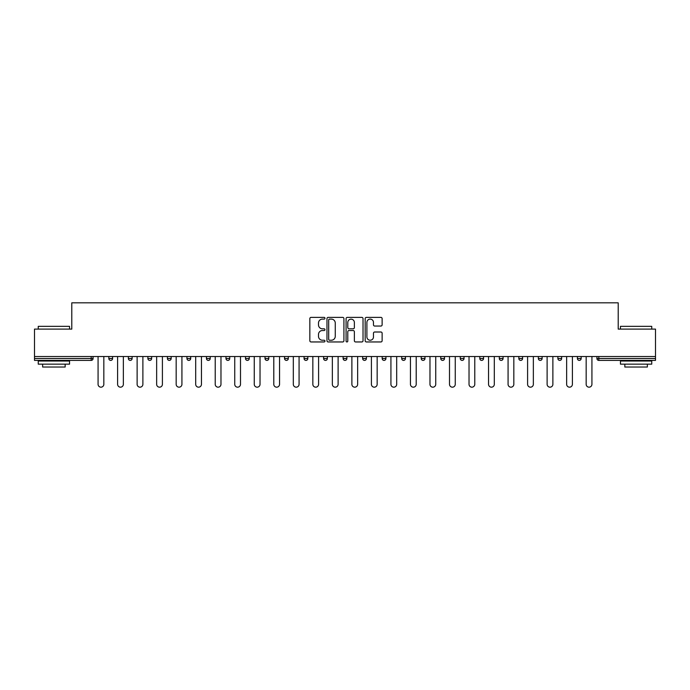 <?xml version="1.0" encoding="UTF-8"?>
<svg xmlns="http://www.w3.org/2000/svg" width="690" height="690" viewBox="0 0 690 690"><rect width="100%" height="100%" fill="white"/><g stroke="black" fill="none" stroke-linecap="round" stroke-linejoin="round"><path stroke-width="1.03" d="M324.973 318.245A0.863 0.863 0 0 0 324.119 317.383L311.061 317.383A1.225 1.225 0 0 0 309.836 318.616L309.836 340.722A1.225 1.225 0 0 0 311.061 341.955L324.119 341.955A0.863 0.863 0 0 0 324.973 341.093A0.863 0.863 0 0 0 324.119 340.23L322.428 340.23A3.933 3.933 0 0 1 318.495 336.306L318.495 334.46A3.933 3.933 0 0 1 322.428 330.527L324.119 330.527A0.863 0.863 0 0 0 324.973 329.665A0.863 0.863 0 0 0 324.119 328.811L322.428 328.811A3.933 3.933 0 0 1 318.495 324.878L318.495 323.032A3.933 3.933 0 0 1 322.428 319.108L324.119 319.108A0.863 0.863 0 0 0 324.973 318.245M380.897 326.042A1.225 1.225 0 0 0 382.131 324.818L382.131 318.616A1.225 1.225 0 0 0 380.897 317.383L366.407 317.383A1.225 1.225 0 0 0 365.174 318.616L365.174 340.722A1.225 1.225 0 0 0 366.407 341.955L380.897 341.955A1.225 1.225 0 0 0 382.131 340.722L382.131 333.236A1.225 1.225 0 0 0 380.897 332.002L374.696 332.002A1.225 1.225 0 0 0 373.471 333.236L373.471 336.944A3.286 3.286 0 0 1 370.185 340.23A3.286 3.286 0 0 1 366.899 336.944L366.899 322.394A3.286 3.286 0 0 1 370.185 319.108A3.286 3.286 0 0 1 373.471 322.394L373.471 324.818A1.225 1.225 0 0 0 374.696 326.042L380.897 326.042M34.5 356.514L34.5 329.104L71.794 329.104L71.794 302.824L618.206 302.824L618.206 329.104L655.5 329.104L655.5 356.514L34.5 356.514L34.5 358.515L91.192 358.515L91.192 356.514M343.922 318.616A1.225 1.225 0 0 0 342.697 317.383L328.199 317.383A1.225 1.225 0 0 0 326.974 318.616L326.974 340.722A1.225 1.225 0 0 0 328.199 341.955L342.697 341.955A1.225 1.225 0 0 0 343.922 340.722L343.922 318.616M347.303 317.383L361.802 317.383A1.225 1.225 0 0 1 363.026 318.616L363.026 340.722A1.225 1.225 0 0 1 361.802 341.955L355.591 341.955A1.225 1.225 0 0 1 354.367 340.722L354.367 331.761A1.225 1.225 0 0 0 353.142 330.527L349.019 330.527A1.225 1.225 0 0 0 347.795 331.761L347.795 341.093A0.863 0.863 0 0 1 346.932 341.955A0.863 0.863 0 0 1 346.078 341.093L346.078 318.616A1.225 1.225 0 0 1 347.303 317.383M91.192 360.396A1.88 1.88 0 0 0 93.072 358.515L91.192 358.515L91.192 360.396A1.88 1.88 0 0 0 93.072 358.515L93.072 356.514L93.072 358.515A1.88 1.88 0 0 1 91.192 360.396L34.5 360.396L34.5 358.515M655.5 356.514L655.5 360.396L598.808 360.396A1.88 1.88 0 0 1 596.928 358.515L596.928 356.514M108.839 356.514L108.839 358.515L108.839 356.514M110.719 360.396A1.88 1.88 0 0 1 108.839 358.515A1.88 1.88 0 0 0 110.719 360.396A1.88 1.88 0 0 0 112.591 358.515L112.591 356.514L112.591 358.515A1.88 1.88 0 0 1 110.719 360.396A1.88 1.88 0 0 1 108.839 358.515L112.591 358.515A1.88 1.88 0 0 1 110.719 360.396M128.366 356.514L128.366 358.515L128.366 356.514M132.118 356.514L132.118 358.515L132.118 356.514M147.884 356.514L147.884 358.515L147.884 356.514M151.645 356.514L151.645 358.515L151.645 356.514M167.411 356.514L167.411 358.515L167.411 356.514M171.163 356.514L171.163 358.515A1.88 1.88 0 0 1 169.292 360.396A1.88 1.88 0 0 1 167.411 358.515A1.88 1.88 0 0 0 169.292 360.396A1.88 1.88 0 0 0 171.163 358.515A1.88 1.88 0 0 1 169.292 360.396A1.88 1.88 0 0 1 167.411 358.515L171.163 358.515M186.938 356.514L186.938 358.515L186.938 356.514M190.69 356.514L190.69 358.515L190.69 356.514M210.209 356.514L210.209 358.515L206.457 358.515A1.88 1.88 0 0 0 208.337 360.396A1.88 1.88 0 0 1 206.457 358.515L206.457 356.514M225.984 356.514L225.984 358.515L225.984 356.514M229.736 356.514L229.736 358.515A1.88 1.88 0 0 1 227.855 360.396A1.88 1.88 0 0 1 225.984 358.515L229.736 358.515A1.88 1.88 0 0 1 227.855 360.396M245.502 356.514L245.502 358.515L245.502 356.514M249.263 356.514L249.263 358.515A1.88 1.88 0 0 1 247.382 360.396A1.88 1.88 0 0 1 245.502 358.515L249.263 358.515A1.88 1.88 0 0 1 247.382 360.396M265.029 356.514L265.029 358.515L265.029 356.514M268.781 356.514L268.781 358.515A1.88 1.88 0 0 1 266.909 360.396A1.88 1.88 0 0 1 265.029 358.515L268.781 358.515A1.88 1.88 0 0 1 266.909 360.396M284.556 356.514L284.556 358.515L284.556 356.514M288.308 356.514L288.308 358.515L288.308 356.514M304.074 356.514L304.074 358.515L304.074 356.514M307.826 356.514L307.826 358.515L307.826 356.514M323.601 356.514L323.601 358.515L323.601 356.514M327.353 356.514L327.353 358.515L327.353 356.514M343.12 356.514L343.12 358.515L343.12 356.514M346.88 356.514L346.88 358.515L346.88 356.514M366.399 356.514L366.399 358.515A1.88 1.88 0 0 1 364.527 360.396A1.88 1.88 0 0 1 362.647 358.515L362.647 356.514M385.926 356.514L385.926 358.515A1.88 1.88 0 0 1 384.045 360.396A1.88 1.88 0 0 1 382.174 358.515L382.174 356.514M405.444 356.514L405.444 358.515A1.88 1.88 0 0 1 403.572 360.396A1.88 1.88 0 0 1 401.692 358.515L401.692 356.514M424.971 356.514L424.971 358.515A1.88 1.88 0 0 1 423.091 360.396A1.88 1.88 0 0 1 421.219 358.515L421.219 356.514M442.618 360.396A1.88 1.88 0 0 0 444.498 358.515L444.498 356.514L444.498 358.515A1.88 1.88 0 0 1 442.618 360.396A1.88 1.88 0 0 1 440.738 358.515L440.738 356.514M464.016 356.514L464.016 358.515A1.88 1.88 0 0 1 462.145 360.396A1.88 1.88 0 0 1 460.264 358.515L460.264 356.514M479.791 356.514L479.791 358.515L479.791 356.514M483.543 356.514L483.543 358.515A1.88 1.88 0 0 1 481.663 360.396A1.88 1.88 0 0 1 479.791 358.515L483.543 358.515A1.88 1.88 0 0 1 481.663 360.396M501.19 360.396A1.88 1.88 0 0 0 503.062 358.515L503.062 356.514L503.062 358.515A1.88 1.88 0 0 1 501.19 360.396A1.88 1.88 0 0 1 499.31 358.515L499.31 356.514M518.837 356.514L518.837 358.515L518.837 356.514M522.589 356.514L522.589 358.515A1.88 1.88 0 0 1 520.709 360.396A1.88 1.88 0 0 1 518.837 358.515L522.589 358.515A1.88 1.88 0 0 1 520.709 360.396A1.88 1.88 0 0 0 522.589 358.515M538.355 358.515A1.88 1.88 0 0 0 540.236 360.396A1.88 1.88 0 0 0 542.116 358.515L542.116 356.514L542.116 358.515L538.355 358.515A1.88 1.88 0 0 0 540.236 360.396A1.88 1.88 0 0 1 538.355 358.515L538.355 356.514M557.882 356.514L557.882 358.515L557.882 356.514M561.634 356.514L561.634 358.515L561.634 356.514M581.161 356.514L581.161 358.515A1.88 1.88 0 0 1 579.281 360.396A1.88 1.88 0 0 1 577.409 358.515L577.409 356.514M130.238 360.396A1.88 1.88 0 0 1 128.366 358.515A1.88 1.88 0 0 0 130.238 360.396A1.88 1.88 0 0 0 132.118 358.515A1.88 1.88 0 0 1 130.238 360.396A1.88 1.88 0 0 1 128.366 358.515L132.118 358.515A1.88 1.88 0 0 1 130.238 360.396M149.764 360.396A1.88 1.88 0 0 1 147.884 358.515A1.88 1.88 0 0 0 149.764 360.396A1.88 1.88 0 0 0 151.645 358.515A1.88 1.88 0 0 1 149.764 360.396A1.88 1.88 0 0 1 147.884 358.515L151.645 358.515A1.88 1.88 0 0 1 149.764 360.396M188.81 360.396A1.88 1.88 0 0 1 186.938 358.515A1.88 1.88 0 0 0 188.81 360.396A1.88 1.88 0 0 0 190.69 358.515A1.88 1.88 0 0 1 188.81 360.396A1.88 1.88 0 0 1 186.938 358.515L190.69 358.515A1.88 1.88 0 0 1 188.81 360.396M208.337 360.396A1.88 1.88 0 0 0 210.209 358.515A1.88 1.88 0 0 1 208.337 360.396A1.88 1.88 0 0 1 206.457 358.515M286.428 360.396A1.88 1.88 0 0 1 284.556 358.515A1.88 1.88 0 0 0 286.428 360.396A1.88 1.88 0 0 0 288.308 358.515A1.88 1.88 0 0 1 286.428 360.396A1.88 1.88 0 0 1 284.556 358.515L288.308 358.515M305.955 360.396A1.88 1.88 0 0 1 304.074 358.515L307.826 358.515A1.88 1.88 0 0 1 305.955 360.396A1.88 1.88 0 0 0 307.826 358.515M325.473 360.396A1.88 1.88 0 0 1 323.601 358.515L327.353 358.515A1.88 1.88 0 0 1 325.473 360.396A1.88 1.88 0 0 0 327.353 358.515A1.88 1.88 0 0 1 325.473 360.396M345 360.396A1.88 1.88 0 0 1 343.12 358.515A1.88 1.88 0 0 0 345 360.396A1.88 1.88 0 0 0 346.88 358.515A1.88 1.88 0 0 1 345 360.396A1.88 1.88 0 0 1 343.12 358.515L346.88 358.515M559.763 360.396A1.88 1.88 0 0 1 557.882 358.515L561.634 358.515A1.88 1.88 0 0 1 559.763 360.396A1.88 1.88 0 0 0 561.634 358.515A1.88 1.88 0 0 1 559.763 360.396M329.553 319.108A0.863 0.863 0 0 0 328.69 319.962L328.69 339.377A0.863 0.863 0 0 0 329.553 340.23L331.329 340.23A3.933 3.933 0 0 0 335.262 336.306L335.262 323.032A3.933 3.933 0 0 0 331.329 319.108L329.553 319.108M354.367 322.454A3.286 3.286 0 0 0 351.081 319.168A3.286 3.286 0 0 0 347.795 322.454L347.795 327.578A1.225 1.225 0 0 0 349.019 328.811L353.142 328.811A1.225 1.225 0 0 0 354.367 327.578L354.367 322.454M98.075 356.514L98.075 384.296A2.881 2.881 0 0 0 100.956 387.176A2.881 2.881 0 0 0 103.836 384.296L103.836 356.514M117.602 356.514L117.602 384.296A2.881 2.881 0 0 0 120.483 387.176A2.881 2.881 0 0 0 123.355 384.296L123.355 356.514M137.12 356.514L137.12 384.296A2.881 2.881 0 0 0 140.001 387.176A2.881 2.881 0 0 0 142.882 384.296L142.882 356.514M156.647 356.514L156.647 384.296A2.881 2.881 0 0 0 159.528 387.176A2.881 2.881 0 0 0 162.409 384.296L162.409 356.514M176.174 356.514L176.174 384.296A2.881 2.881 0 0 0 179.046 387.176A2.881 2.881 0 0 0 181.927 384.296L181.927 356.514M195.693 356.514L195.693 384.296A2.881 2.881 0 0 0 198.573 387.176A2.881 2.881 0 0 0 201.454 384.296L201.454 356.514M38.252 326.353L69.543 326.353L38.252 326.353L38.252 329.104M69.543 364.148L38.252 364.148L38.252 361.017L69.543 361.017L69.543 364.148M65.162 364.148L65.162 367.028L42.633 367.028L42.633 364.148M620.457 326.353L651.748 326.353L620.457 326.353L620.457 329.104M651.748 364.148L620.457 364.148L620.457 361.017L651.748 361.017L651.748 364.148M647.367 364.148L647.367 367.028L624.838 367.028L624.838 364.148M215.22 356.514L215.22 384.296A2.881 2.881 0 0 0 218.1 387.176A2.881 2.881 0 0 0 220.972 384.296L220.972 356.514M234.738 356.514L234.738 384.296A2.881 2.881 0 0 0 237.619 387.176A2.881 2.881 0 0 0 240.499 384.296L240.499 356.514M254.265 356.514L254.265 384.296A2.881 2.881 0 0 0 257.146 387.176A2.881 2.881 0 0 0 260.027 384.296L260.027 356.514M273.792 356.514L273.792 384.296A2.881 2.881 0 0 0 276.664 387.176A2.881 2.881 0 0 0 279.545 384.296L279.545 356.514M293.31 356.514L293.31 384.296A2.881 2.881 0 0 0 296.191 387.176A2.881 2.881 0 0 0 299.072 384.296L299.072 356.514M312.837 356.514L312.837 384.296A2.881 2.881 0 0 0 315.718 387.176A2.881 2.881 0 0 0 318.59 384.296L318.59 356.514M332.356 356.514L332.356 384.296A2.881 2.881 0 0 0 335.237 387.176A2.881 2.881 0 0 0 338.117 384.296L338.117 356.514M351.883 356.514L351.883 384.296A2.881 2.881 0 0 0 354.764 387.176A2.881 2.881 0 0 0 357.644 384.296L357.644 356.514M371.41 356.514L371.41 384.296A2.881 2.881 0 0 0 374.282 387.176A2.881 2.881 0 0 0 377.163 384.296L377.163 356.514M390.928 356.514L390.928 384.296A2.881 2.881 0 0 0 393.809 387.176A2.881 2.881 0 0 0 396.69 384.296L396.69 356.514M410.455 356.514L410.455 384.296A2.881 2.881 0 0 0 413.336 387.176A2.881 2.881 0 0 0 416.208 384.296L416.208 356.514M429.974 356.514L429.974 384.296A2.881 2.881 0 0 0 432.854 387.176A2.881 2.881 0 0 0 435.735 384.296L435.735 356.514M449.5 356.514L449.5 384.296A2.881 2.881 0 0 0 452.381 387.176A2.881 2.881 0 0 0 455.262 384.296L455.262 356.514M469.027 356.514L469.027 384.296A2.881 2.881 0 0 0 471.9 387.176A2.881 2.881 0 0 0 474.78 384.296L474.78 356.514M488.546 356.514L488.546 384.296A2.881 2.881 0 0 0 491.427 387.176A2.881 2.881 0 0 0 494.307 384.296L494.307 356.514M508.073 356.514L508.073 384.296A2.881 2.881 0 0 0 510.954 387.176A2.881 2.881 0 0 0 513.826 384.296L513.826 356.514M527.591 356.514L527.591 384.296A2.881 2.881 0 0 0 530.472 387.176A2.881 2.881 0 0 0 533.353 384.296L533.353 356.514M547.118 356.514L547.118 384.296A2.881 2.881 0 0 0 549.999 387.176A2.881 2.881 0 0 0 552.88 384.296L552.88 356.514M566.645 356.514L566.645 384.296A2.881 2.881 0 0 0 569.517 387.176A2.881 2.881 0 0 0 572.398 384.296L572.398 356.514M586.164 356.514L586.164 384.296A2.881 2.881 0 0 0 589.044 387.176A2.881 2.881 0 0 0 591.925 384.296L591.925 356.514M598.808 356.514L598.808 358.515L655.5 358.515M596.928 358.515L598.808 358.515L598.808 360.396M364.527 360.396A1.88 1.88 0 0 0 366.399 358.515L362.647 358.515M384.045 360.396A1.88 1.88 0 0 0 385.926 358.515L382.174 358.515M403.572 360.396A1.88 1.88 0 0 0 405.444 358.515L401.692 358.515M423.091 360.396A1.88 1.88 0 0 0 424.971 358.515L421.219 358.515M444.498 358.515L440.738 358.515M462.145 360.396A1.88 1.88 0 0 0 464.016 358.515L460.264 358.515M503.062 358.515L499.31 358.515M540.236 360.396A1.88 1.88 0 0 0 542.116 358.515M579.281 360.396A1.88 1.88 0 0 0 581.161 358.515L577.409 358.515M69.543 329.104L69.543 326.353M62.411 361.017L62.411 360.396M45.385 361.017L45.385 360.396M651.748 329.104L651.748 326.353M644.615 361.017L644.615 360.396M627.59 361.017L627.59 360.396"/></g></svg>
